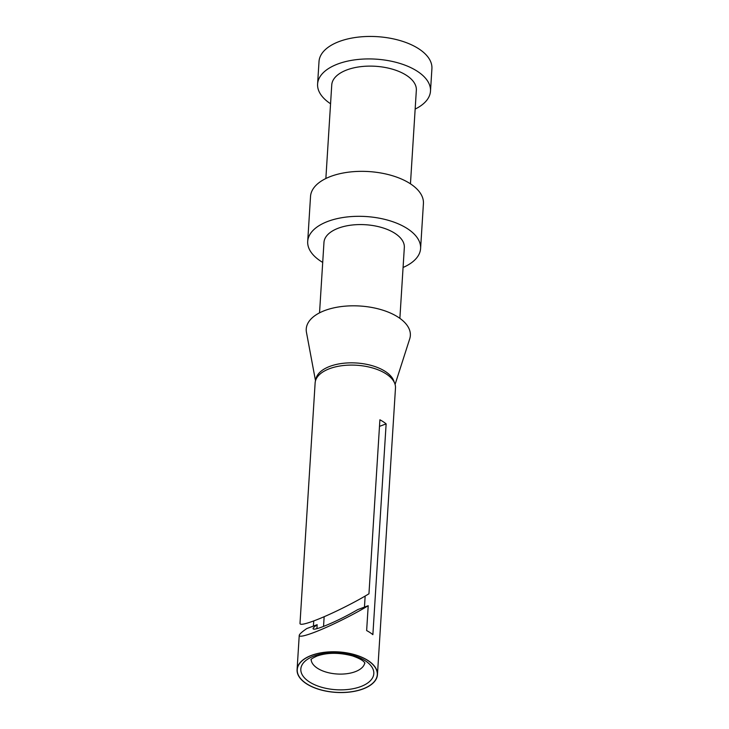 <?xml version="1.0" encoding="UTF-8"?>
<svg xmlns="http://www.w3.org/2000/svg" width="729" height="729" viewBox="0 0 729 729"><rect width="100%" height="100%" fill="white"/><g stroke="black" fill="none" stroke-linecap="round" stroke-linejoin="round"><path stroke-width="1.09" d="M362.933 688.996A40.259 20.284 -176.4 0 0 377.449 674.68A40.259 20.284 -176.4 0 0 354.941 654.742A40.259 20.284 -176.4 0 0 311.611 655.316A40.259 20.284 -176.4 0 0 297.086 669.632A40.259 20.284 -176.4 0 0 319.603 689.57A40.259 20.284 -176.4 0 0 362.933 688.996M362.823 688.932A40.095 20.202 -176.4 0 0 368.09 660.693A40.095 20.202 -176.4 0 0 311.711 655.38A40.095 20.202 -176.4 0 0 306.444 683.62A40.095 20.202 -176.4 0 0 362.823 688.932M377.449 674.68L395.483 388.019A40.259 20.284 -176.4 0 0 372.975 368.072A40.259 20.284 -176.4 0 0 329.645 368.646A40.259 20.284 -176.4 0 0 315.128 382.962L299.993 623.505C300.129 625.099 304.722 624.234 313.771 620.908C328.724 615.413 353.784 603.093 368.956 593.78L379.9 419.795A40.259 20.284 3.6 0 1 386.133 423.886L379.49 426.356M313.023 632.836C303.975 636.153 299.382 637.018 299.236 635.424C299.382 634.203 301.897 631.915 306.772 628.562L317.161 624.698C314.5 626.594 313.133 627.906 313.06 628.635C313.151 629.701 316.222 629.118 322.273 626.904C333.791 622.42 345.637 616.643 357.811 609.572L368.209 605.708C353.027 615.012 327.977 627.332 313.023 632.836M313.415 626.093L313.743 620.926M399.875 318.336L404.331 247.496A40.259 20.284 -176.4 0 0 381.814 227.548A40.259 20.284 -176.4 0 0 338.484 228.131A40.259 20.284 -176.4 0 0 323.968 242.438L319.539 312.841M403.073 267.47A56.561 28.495 -176.4 0 0 420.597 248.516A56.561 28.495 -176.4 0 0 388.967 220.504A56.561 28.495 -176.4 0 0 328.096 221.306A56.561 28.495 -176.4 0 0 307.702 241.417A56.561 28.495 -176.4 0 0 322.71 262.413M420.597 248.516L423.421 203.555A56.561 28.495 -176.4 0 0 391.801 175.534A56.561 28.495 -176.4 0 0 330.93 176.345A56.561 28.495 -176.4 0 0 310.527 196.447L307.702 241.417M410.454 183.826L416.341 90.241A42.382 21.351 -176.4 0 0 392.649 69.246A42.382 21.351 -176.4 0 0 347.04 69.856A42.382 21.351 -176.4 0 0 331.75 84.919L325.863 178.505M415.156 109.077A56.561 28.495 -176.4 0 0 430.493 91.134A56.561 28.495 -176.4 0 0 398.872 63.113A56.561 28.495 -176.4 0 0 338.001 63.924A56.561 28.495 -176.4 0 0 317.598 84.035A56.561 28.495 -176.4 0 0 330.565 103.755M430.493 91.134L431.914 68.654A56.561 28.495 -176.4 0 0 400.285 40.633A56.561 28.495 -176.4 0 0 339.413 41.444A56.561 28.495 -176.4 0 0 319.01 61.546L317.598 84.035M315.511 380.748L306.453 332.306A52.16 26.28 3.6 0 1 359.953 306.016A52.16 26.28 3.6 0 1 409.725 338.803L395.091 384.429M315.785 379.909A39.448 19.874 3.6 0 1 353.702 362.869A39.448 19.874 3.6 0 1 394.189 382.169M316.905 628.662L317.161 624.698M323.539 626.421L324.15 616.716M368.209 605.708L366.641 630.576A40.259 20.284 3.6 0 1 372.874 634.667L386.133 423.886M364.464 607.102L365.156 596.049M360.618 686.636A36.559 18.416 -176.4 0 0 365.42 660.884A36.559 18.416 -176.4 0 0 314.017 656.045A36.559 18.416 -176.4 0 0 309.214 681.797A36.559 18.416 -176.4 0 0 360.618 686.636M311.155 659.426A26.891 13.55 -176.4 0 0 326.765 672.275A26.891 13.55 -176.4 0 0 355.141 671.728A26.891 13.55 -176.4 0 0 364.773 662.798M297.086 669.632L299.236 635.424M310.937 659.699C311.374 659.918 309.032 659.69 317.097 656C327.521 652.455 339.322 652.428 352.499 655.909C363.397 659.718 364.327 662.442 364.564 662.524L364.956 663.098"/></g></svg>

